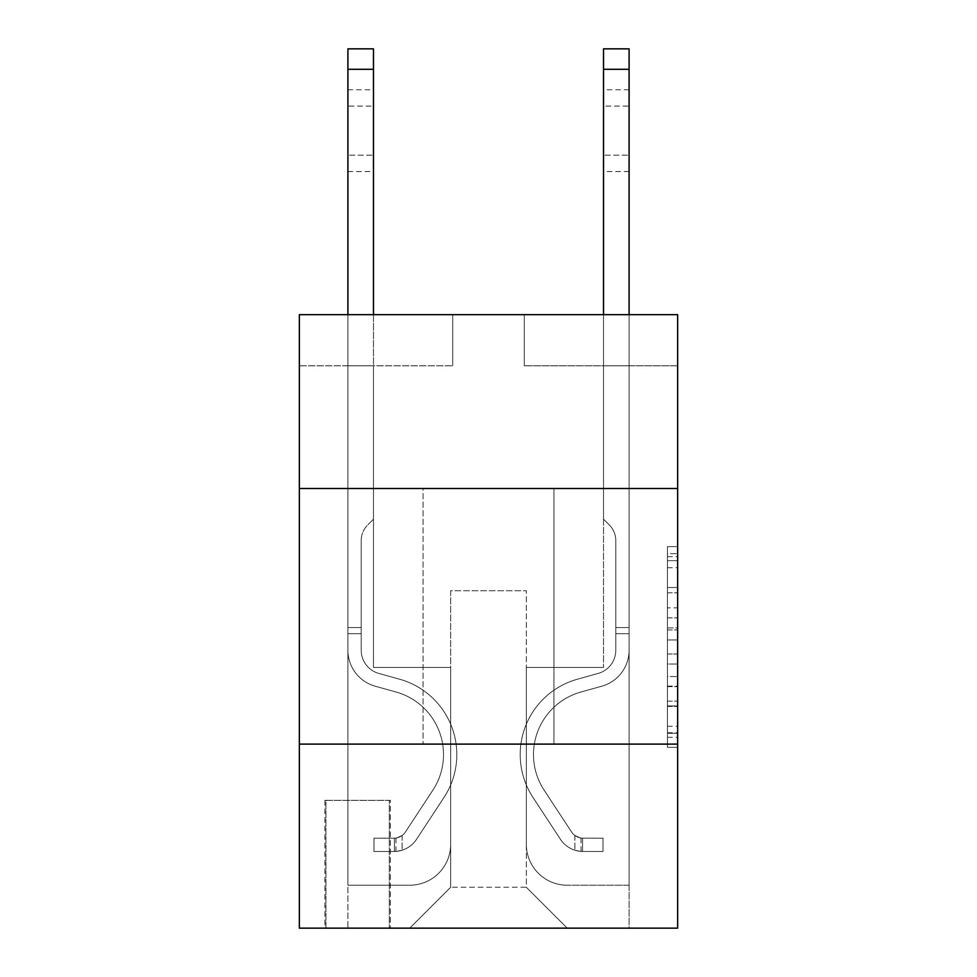 <?xml version="1.0" encoding="UTF-8"?>
<svg xmlns="http://www.w3.org/2000/svg" width="977" height="977" viewBox="0 0 977 977"><rect width="100%" height="100%" fill="white"/><g stroke="black" fill="none" stroke-linecap="round" stroke-linejoin="round"><path stroke-width="0.73" stroke-dasharray="4.88 3.66" d="M667.425 607.841L667.425 639.959L677.647 639.959L677.647 737.305L677.647 556.658L677.647 639.959L667.425 639.959L667.425 553.641L667.425 747.344L667.425 546.619L667.425 733.287L677.647 733.287L667.425 733.287L677.647 733.287L667.425 733.287L667.425 701.168L667.425 747.344L677.647 747.344L677.647 546.619L677.647 732.787L677.647 654.004L667.425 654.004L677.647 654.004L677.647 701.168L677.647 560.664L667.425 560.664L677.647 560.664L677.647 747.344L677.647 556.658L677.647 747.344L667.425 747.344L667.425 546.619L677.647 546.619L677.647 556.658L677.647 546.619L677.647 556.658L677.647 546.619L677.647 553.641L677.647 546.619L667.425 546.619L667.425 560.664L677.647 560.664L667.425 560.664L667.425 607.841L677.647 607.841M553.935 488.5L553.935 744.108L423.065 744.108L553.935 744.108L423.065 744.108L553.935 744.108L553.935 488.5L423.065 488.5L423.065 744.108L423.065 488.5L553.935 488.5M390.348 800.346L324.914 800.346L390.348 800.346L390.348 928.15L324.914 928.15L390.348 928.15M324.914 800.346L324.914 928.15M677.647 627.906L677.647 617.879L677.647 627.906L667.425 627.906L667.425 587.519L667.425 706.444L667.425 676.585L677.647 676.585L667.425 676.585L667.425 747.344L677.647 747.344L667.425 747.344L677.647 747.344L667.425 747.344L667.425 546.619L677.647 546.619L667.425 546.619L677.647 546.619L667.425 546.619L667.425 627.906L677.647 627.906M677.647 744.108L677.647 928.15L299.353 928.15L299.353 744.108L677.647 744.108L677.647 314.679L524.283 314.679L677.647 314.679L677.647 365.801L677.647 314.679L299.353 314.679L452.717 314.679L299.353 314.679L299.353 365.801L452.717 365.801L299.353 365.801L299.353 314.679L299.353 488.5L677.647 488.5L299.353 488.5L299.353 744.108L677.647 744.108L299.353 744.108M677.647 365.801L524.283 365.801L677.647 365.801M603.53 365.801L629.09 365.801L603.53 365.801L629.09 365.801L603.53 365.801L629.09 365.801L603.53 365.801L629.09 365.801L603.53 365.801L629.09 365.801L603.53 365.801L603.53 667.425L526.334 667.425L526.334 887.25L450.666 887.25L526.334 887.25L567.234 928.15L629.09 928.15L629.09 365.801L629.09 928.15L409.766 928.15L567.234 928.15L526.334 887.25L567.234 928.15L526.334 887.25L526.334 590.743L526.334 844.311A40.9 40.9 0 0 0 567.234 885.211L629.09 885.211L629.09 365.801L629.09 885.211L629.09 365.801L629.09 885.211L629.09 365.801L629.09 885.211L567.234 885.211A40.9 40.9 0 0 1 526.334 844.311A40.9 40.9 0 0 0 567.234 885.211A40.9 40.9 0 0 1 526.334 844.311A40.9 40.9 0 0 0 567.234 885.211A40.9 40.9 0 0 1 526.334 844.311A40.9 40.9 0 0 0 567.234 885.211A40.9 40.9 0 0 1 526.334 844.311L526.334 667.425L526.334 844.311L526.334 667.425L526.334 844.311L526.334 667.425L526.334 844.311L526.334 667.425L603.53 667.425L526.334 667.425L603.53 667.425L526.334 667.425L603.53 667.425L526.334 667.425L603.53 667.425L526.334 667.425L603.53 667.425L603.53 365.801M347.91 365.801L373.47 365.801L347.91 365.801L373.47 365.801L347.91 365.801L373.47 365.801L347.91 365.801L373.47 365.801L347.91 365.801L373.47 365.801L347.91 365.801L347.91 928.15L409.766 928.15L450.666 887.25L450.666 667.425L373.47 667.425L373.47 365.801L373.47 667.425L373.47 365.801L373.47 667.425L373.47 365.801L373.47 667.425L373.47 365.801L373.47 667.425L373.47 365.801L373.47 667.425L450.666 667.425L373.47 667.425L450.666 667.425L373.47 667.425L450.666 667.425L373.47 667.425L450.666 667.425L373.47 667.425L450.666 667.425L450.666 887.25L409.766 928.15L450.666 887.25L409.766 928.15L347.91 928.15L347.91 365.801L347.91 885.211L409.766 885.211A40.9 40.9 0 0 0 450.666 844.311L450.666 667.425L450.666 844.311A40.9 40.9 0 0 1 409.766 885.211A40.9 40.9 0 0 0 450.666 844.311A40.9 40.9 0 0 1 409.766 885.211A40.9 40.9 0 0 0 450.666 844.311A40.9 40.9 0 0 1 409.766 885.211A40.9 40.9 0 0 0 450.666 844.311A40.9 40.9 0 0 1 409.766 885.211L347.91 885.211L409.766 885.211L347.91 885.211L409.766 885.211L347.91 885.211L409.766 885.211L347.91 885.211L347.91 365.801M325.927 928.15L389.322 928.15L325.927 928.15L325.927 800.346L389.322 800.346L389.322 928.15L389.322 800.346L325.927 800.346L325.927 928.15M450.666 590.743L450.666 887.25L450.666 590.743L526.334 590.743L450.666 590.743M524.283 365.801L524.283 314.679L524.283 365.801M452.717 365.801L452.717 314.679L452.717 365.801M677.647 488.5L299.353 488.5M667.425 639.959L677.647 639.959L667.425 639.959M667.425 553.641L667.425 546.619L667.425 553.641L677.647 553.641L667.425 553.641M667.425 705.944L667.425 664.042L667.425 705.944L677.647 705.944L667.425 705.944M667.425 664.042L667.425 654.004L677.647 654.004L667.425 654.004L667.425 664.042L677.647 664.042L667.425 664.042M667.425 587.519L667.425 560.664L667.425 587.519L677.647 587.519L667.425 587.519M667.425 546.619L677.647 546.619L667.425 546.619L667.425 556.658L667.425 546.619L677.647 546.619M667.425 747.344L677.647 747.344L667.425 747.344L667.425 737.305L667.425 747.344M347.91 314.679L347.91 650.267A37.321 37.321 0 0 0 375.217 686.208A37.321 37.321 0 0 1 347.91 650.267A37.321 37.321 0 0 0 375.217 686.208A37.321 37.321 0 0 1 347.91 650.267A37.321 37.321 0 0 0 375.217 686.208A37.321 37.321 0 0 1 347.91 650.267A37.321 37.321 0 0 0 375.217 686.208A37.321 37.321 0 0 1 347.91 650.267A37.321 37.321 0 0 0 375.217 686.208A37.321 37.321 0 0 1 347.91 650.267A37.321 37.321 0 0 0 375.217 686.208L396.015 692.009A64.922 64.922 0 0 1 432.872 790.161A64.922 64.922 0 0 0 396.015 692.009A64.922 64.922 0 0 1 432.872 790.161A64.922 64.922 0 0 0 396.015 692.009L375.217 686.208L396.015 692.009A64.922 64.922 0 0 1 432.872 790.161A64.922 64.922 0 0 0 396.015 692.009L375.217 686.208L396.015 692.009A64.922 64.922 0 0 1 432.872 790.161A64.922 64.922 0 0 0 396.015 692.009A64.922 64.922 0 0 1 432.872 790.161A64.922 64.922 0 0 0 396.015 692.009L375.217 686.208L396.015 692.009A64.922 64.922 0 0 1 432.872 790.161L405.467 831.94L432.872 790.161A64.922 64.922 0 0 0 396.015 692.009A64.922 64.922 0 0 1 432.872 790.161L405.467 831.94L432.872 790.161A64.922 64.922 0 0 0 396.015 692.009A64.922 64.922 0 0 1 432.872 790.161L405.467 831.94A13.8 13.8 0 0 1 402.109 835.494C394.354 839.048 394.354 839.048 402.109 835.494C394.354 839.048 394.354 839.048 402.109 835.494A13.8 13.8 0 0 0 405.467 831.94L432.872 790.161A64.922 64.922 0 0 0 396.015 692.009A64.922 64.922 0 0 1 432.872 790.161L405.467 831.94A13.8 13.8 0 0 1 394.439 838.168A13.8 13.8 0 0 0 405.467 831.94A13.8 13.8 0 0 1 402.109 835.494C394.354 839.048 394.354 839.048 402.109 835.494C394.354 839.048 394.354 839.048 402.109 835.494A13.8 13.8 0 0 0 405.467 831.94L432.872 790.161L405.467 831.94A13.8 13.8 0 0 1 394.439 838.168A13.8 13.8 0 0 0 405.467 831.94A13.8 13.8 0 0 1 402.109 835.494C394.354 839.048 394.354 839.048 402.109 835.494C394.354 839.048 394.354 839.048 402.109 835.494A13.8 13.8 0 0 0 405.467 831.94L432.872 790.161L405.467 831.94A13.8 13.8 0 0 1 394.439 838.168A13.8 13.8 0 0 0 405.467 831.94A13.8 13.8 0 0 1 402.109 835.494C394.354 839.048 394.354 839.048 402.109 835.494C394.354 839.048 394.354 839.048 402.109 835.494A13.8 13.8 0 0 0 405.467 831.94L432.872 790.161A64.922 64.922 0 0 0 396.015 692.009A64.922 64.922 0 0 1 432.872 790.161L405.467 831.94A13.8 13.8 0 0 1 394.439 838.168A13.8 13.8 0 0 0 405.467 831.94A13.8 13.8 0 0 1 402.109 835.494A13.8 13.8 0 0 0 405.467 831.94L432.872 790.161L405.467 831.94A13.8 13.8 0 0 1 394.439 838.168L373.983 838.181L373.983 851.468L373.983 838.181L394.439 838.168L394.439 851.468L373.983 851.468L394.439 851.468L394.439 838.168L373.983 838.181L373.983 851.468L373.983 838.181L394.439 838.168L394.439 851.468L373.983 851.468L394.439 851.468L394.439 838.168L373.983 838.181L373.983 851.468L373.983 838.181L394.439 838.168L394.439 851.468L373.983 851.468L394.439 851.468L394.439 838.168L373.983 838.181L373.983 851.468L373.983 838.181L394.439 838.168L394.439 851.468L373.983 851.468L394.439 851.468L394.439 838.168L373.983 838.181L394.439 838.168L394.439 851.468L394.439 838.168A13.8 13.8 0 0 0 405.467 831.94L432.872 790.161A64.922 64.922 0 0 0 396.015 692.009L375.217 686.208A37.321 37.321 0 0 1 347.91 650.267L347.91 48.85L347.91 650.267A37.321 37.321 0 0 0 375.217 686.208A37.321 37.321 0 0 1 347.91 650.267L347.91 69.294L347.91 650.267A37.321 37.321 0 0 0 375.217 686.208A37.321 37.321 0 0 1 347.91 650.267L347.91 69.294L347.91 650.267A37.321 37.321 0 0 0 375.217 686.208A37.321 37.321 0 0 1 347.91 650.267L347.91 69.294L347.91 650.267A37.321 37.321 0 0 0 375.217 686.208L396.015 692.009L375.217 686.208A37.321 37.321 0 0 1 347.91 650.267L347.91 48.85L373.47 48.85L373.47 519.178L367.718 524.93A22.215 22.215 0 0 0 361.209 540.647A22.215 22.215 0 0 1 367.718 524.93L373.47 519.178L373.47 48.85L347.91 48.85L373.47 48.85L373.47 519.178L367.718 524.93A22.215 22.215 0 0 0 361.209 540.647A22.215 22.215 0 0 1 367.718 524.93L373.47 519.178L373.47 48.85L347.91 48.85L373.47 48.85L373.47 519.178L367.718 524.93A22.215 22.215 0 0 0 361.209 540.647A22.215 22.215 0 0 1 367.718 524.93L373.47 519.178L373.47 48.85L347.91 48.85L373.47 48.85L373.47 519.178L367.718 524.93A22.215 22.215 0 0 0 361.209 540.647A22.215 22.215 0 0 1 367.718 524.93L373.47 519.178L373.47 48.85L347.91 48.85L373.47 48.85L373.47 519.178L367.718 524.93A22.215 22.215 0 0 0 361.209 540.647A22.215 22.215 0 0 1 367.718 524.93L373.47 519.178L373.47 314.679M361.209 627.552L361.209 650.267A24.022 24.022 0 0 0 378.783 673.409A24.022 24.022 0 0 1 361.209 650.267A24.022 24.022 0 0 0 378.783 673.409A24.022 24.022 0 0 1 361.209 650.267A24.022 24.022 0 0 0 378.783 673.409A24.022 24.022 0 0 1 361.209 650.267A24.022 24.022 0 0 0 378.783 673.409L399.593 679.21L378.783 673.409A24.022 24.022 0 0 1 361.209 650.267A24.022 24.022 0 0 0 378.783 673.409L399.593 679.21L378.783 673.409A24.022 24.022 0 0 1 361.209 650.267A24.022 24.022 0 0 0 378.783 673.409L399.593 679.21A78.221 78.221 0 0 1 443.985 797.464A78.221 78.221 0 0 0 399.593 679.21L378.783 673.409L399.593 679.21A78.221 78.221 0 0 1 443.985 797.464A78.221 78.221 0 0 0 399.593 679.21A78.221 78.221 0 0 1 443.985 797.464A78.221 78.221 0 0 0 399.593 679.21L378.783 673.409L399.593 679.21A78.221 78.221 0 0 1 443.985 797.464A78.221 78.221 0 0 0 399.593 679.21L378.783 673.409L399.593 679.21A78.221 78.221 0 0 1 443.985 797.464A78.221 78.221 0 0 0 399.593 679.21A78.221 78.221 0 0 1 443.985 797.464L416.581 839.231L443.985 797.464A78.221 78.221 0 0 0 399.593 679.21A78.221 78.221 0 0 1 443.985 797.464L416.581 839.231L443.985 797.464A78.221 78.221 0 0 0 399.593 679.21L378.783 673.409L399.593 679.21A78.221 78.221 0 0 1 443.985 797.464L416.581 839.231A27.1 27.1 0 0 1 402.109 850.198C394.232 851.883 394.232 851.883 402.109 850.198C394.232 851.883 394.232 851.883 402.109 850.198A27.1 27.1 0 0 0 416.581 839.231L443.985 797.464A78.221 78.221 0 0 0 399.593 679.21A78.221 78.221 0 0 1 443.985 797.464L416.581 839.231A27.1 27.1 0 0 1 394.439 851.468A27.1 27.1 0 0 0 416.581 839.231A27.1 27.1 0 0 1 402.109 850.198C394.232 851.883 394.232 851.883 402.109 850.198C394.232 851.883 394.232 851.883 402.109 850.198A27.1 27.1 0 0 0 416.581 839.231L443.985 797.464L416.581 839.231A27.1 27.1 0 0 1 394.439 851.468A27.1 27.1 0 0 0 416.581 839.231A27.1 27.1 0 0 1 402.109 850.198C394.232 851.883 394.232 851.883 402.109 850.198C394.232 851.883 394.232 851.883 402.109 850.198A27.1 27.1 0 0 0 416.581 839.231L443.985 797.464L416.581 839.231A27.1 27.1 0 0 1 394.439 851.468A27.1 27.1 0 0 0 416.581 839.231A27.1 27.1 0 0 1 402.109 850.198C394.232 851.883 394.232 851.883 402.109 850.198C394.232 851.883 394.232 851.883 402.109 850.198A27.1 27.1 0 0 0 416.581 839.231L443.985 797.464A78.221 78.221 0 0 0 399.593 679.21A78.221 78.221 0 0 1 443.985 797.464L416.581 839.231A27.1 27.1 0 0 1 394.439 851.468A27.1 27.1 0 0 0 416.581 839.231A27.1 27.1 0 0 1 402.109 850.198C394.232 851.883 394.232 851.883 402.109 850.198C394.232 851.883 394.232 851.883 402.109 850.198A27.1 27.1 0 0 0 416.581 839.231L443.985 797.464L416.581 839.231A27.1 27.1 0 0 1 394.439 851.468L373.983 851.468L394.439 851.468A27.1 27.1 0 0 0 416.581 839.231L443.985 797.464A78.221 78.221 0 0 0 399.593 679.21L378.783 673.409A24.022 24.022 0 0 1 361.209 650.267L361.209 627.552L347.91 627.552L361.209 627.552L361.209 650.267L361.209 540.647L361.209 650.267L361.209 627.552L347.91 627.552L361.209 627.552L361.209 650.267A24.022 24.022 0 0 0 378.783 673.409A24.022 24.022 0 0 1 361.209 650.267L361.209 540.647L361.209 650.267A24.022 24.022 0 0 0 378.783 673.409A24.022 24.022 0 0 1 361.209 650.267L361.209 540.647L361.209 650.267L361.209 627.552L347.91 627.552M347.91 106.102L347.91 171.549L347.91 89.75L347.91 171.549L347.91 89.75L347.91 171.549L347.91 89.75L347.91 171.549L347.91 89.75L347.91 171.549L347.91 106.102L373.47 106.102L373.47 155.184L373.47 89.75L373.47 171.549L373.47 89.75L373.47 171.549L373.47 89.75L373.47 171.549L373.47 89.75L373.47 171.549L373.47 89.75L373.47 106.102L347.91 106.102M603.53 314.679L603.53 69.294L629.09 69.294L629.09 650.267A37.321 37.321 -0.1 0 1 601.783 686.208A37.321 37.321 -0.1 0 0 629.09 650.267A37.321 37.321 -0.1 0 1 601.783 686.208A37.321 37.321 -0.1 0 0 629.09 650.267A37.321 37.321 -0.1 0 1 601.783 686.208A37.321 37.321 -0.1 0 0 629.09 650.267A37.321 37.321 -0.1 0 1 601.783 686.208A37.321 37.321 -0.1 0 0 629.09 650.267A37.321 37.321 -0.1 0 1 601.783 686.208A37.321 37.321 -0.1 0 0 629.09 650.267A37.321 37.321 179.9 0 1 601.783 686.208L580.985 692.009A64.922 64.922 179.9 0 0 544.128 790.161A64.922 64.922 179.9 0 1 580.985 692.009A64.922 64.922 179.9 0 0 544.128 790.161A64.922 64.922 179.9 0 1 580.985 692.009L601.783 686.208L580.985 692.009A64.922 64.922 179.9 0 0 544.128 790.161A64.922 64.922 179.9 0 1 580.985 692.009L601.783 686.208L580.985 692.009A64.922 64.922 179.9 0 0 544.128 790.161A64.922 64.922 179.9 0 1 580.985 692.009A64.922 64.922 179.9 0 0 544.128 790.161A64.922 64.922 179.9 0 1 580.985 692.009L601.783 686.208L580.985 692.009A64.922 64.922 -0.1 0 0 544.128 790.161L571.533 831.94L544.128 790.161A64.922 64.922 179.9 0 1 580.985 692.009A64.922 64.922 -0.1 0 0 544.128 790.161L571.533 831.94L544.128 790.161A64.922 64.922 179.9 0 1 580.985 692.009A64.922 64.922 -0.1 0 0 544.128 790.161L571.533 831.94A13.8 13.8 -0.1 0 0 574.891 835.494C582.646 839.048 582.646 839.048 574.891 835.494C582.646 839.048 582.646 839.048 574.891 835.494A13.8 13.8 179.9 0 1 571.533 831.94L544.128 790.161A64.922 64.922 179.9 0 1 580.985 692.009A64.922 64.922 -0.1 0 0 544.128 790.161L571.533 831.94A13.8 13.8 179.9 0 0 582.561 838.168A13.8 13.8 179.9 0 1 571.533 831.94A13.8 13.8 -0.1 0 0 574.891 835.494C582.646 839.048 582.646 839.048 574.891 835.494C582.646 839.048 582.646 839.048 574.891 835.494A13.8 13.8 179.9 0 1 571.533 831.94L544.128 790.161L571.533 831.94A13.8 13.8 179.9 0 0 582.561 838.168A13.8 13.8 179.9 0 1 571.533 831.94A13.8 13.8 -0.1 0 0 574.891 835.494C582.646 839.048 582.646 839.048 574.891 835.494C582.646 839.048 582.646 839.048 574.891 835.494A13.8 13.8 179.9 0 1 571.533 831.94L544.128 790.161L571.533 831.94A13.8 13.8 179.9 0 0 582.561 838.168A13.8 13.8 179.9 0 1 571.533 831.94A13.8 13.8 -0.1 0 0 574.891 835.494C582.646 839.048 582.646 839.048 574.891 835.494C582.646 839.048 582.646 839.048 574.891 835.494A13.8 13.8 179.9 0 1 571.533 831.94L544.128 790.161A64.922 64.922 179.9 0 1 580.985 692.009A64.922 64.922 -0.1 0 0 544.128 790.161L571.533 831.94A13.8 13.8 179.9 0 0 582.561 838.168A13.8 13.8 179.9 0 1 571.533 831.94A13.8 13.8 -0.1 0 0 574.891 835.494A13.8 13.8 179.9 0 1 571.533 831.94L544.128 790.161L571.533 831.94A13.8 13.8 179.9 0 0 582.561 838.168L603.017 838.181L603.017 851.468L603.017 838.181L582.561 838.168L582.561 851.468L603.017 851.468L582.561 851.468L582.561 838.168L603.017 838.181L603.017 851.468L603.017 838.181L582.561 838.168L582.561 851.468L603.017 851.468L582.561 851.468L582.561 838.168L603.017 838.181L603.017 851.468L603.017 838.181L582.561 838.168L582.561 851.468L603.017 851.468L582.561 851.468L582.561 838.168L603.017 838.181L603.017 851.468L603.017 838.181L582.561 838.168L582.561 851.468L603.017 851.468L582.561 851.468L582.561 838.168L603.017 838.181L582.561 838.168L582.561 851.468L582.561 838.168A13.8 13.8 179.9 0 1 571.533 831.94L544.128 790.161A64.922 64.922 179.9 0 1 580.985 692.009L601.783 686.208A37.321 37.321 -0.1 0 0 629.09 650.267L629.09 48.85L629.09 69.294L629.09 48.85L629.09 69.294L629.09 48.85L629.09 69.294L629.09 48.85L629.09 69.294L629.09 48.85L603.53 48.85L603.53 519.178L609.282 524.93A22.215 22.215 179.9 0 1 615.791 540.647A22.215 22.215 -0.1 0 0 609.282 524.93L603.53 519.178L603.53 48.85L629.09 48.85L603.53 48.85L603.53 519.178L609.282 524.93A22.215 22.215 179.9 0 1 615.791 540.647A22.215 22.215 -0.1 0 0 609.282 524.93L603.53 519.178L603.53 48.85L629.09 48.85L603.53 48.85L603.53 519.178L609.282 524.93A22.215 22.215 179.9 0 1 615.791 540.647A22.215 22.215 -0.1 0 0 609.282 524.93L603.53 519.178L603.53 48.85L629.09 48.85L603.53 48.85L603.53 519.178L609.282 524.93A22.215 22.215 179.9 0 1 615.791 540.647A22.215 22.215 -0.1 0 0 609.282 524.93L603.53 519.178L603.53 48.85L629.09 48.85L603.53 48.85L603.53 69.294L629.09 69.294L629.09 650.267A37.321 37.321 179.9 0 1 601.783 686.208A37.321 37.321 -0.1 0 0 629.09 650.267L629.09 69.294L629.09 650.267A37.321 37.321 179.9 0 1 601.783 686.208A37.321 37.321 -0.1 0 0 629.09 650.267L629.09 69.294L629.09 650.267A37.321 37.321 179.9 0 1 601.783 686.208A37.321 37.321 -0.1 0 0 629.09 650.267L629.09 69.294L629.09 650.267A37.321 37.321 179.9 0 1 601.783 686.208L580.985 692.009L601.783 686.208A37.321 37.321 -0.1 0 0 629.09 650.267L629.09 314.679M615.791 627.552L615.791 650.267A24.022 24.022 -0.1 0 1 598.217 673.409A24.022 24.022 -0.1 0 0 615.791 650.267A24.022 24.022 -0.1 0 1 598.217 673.409A24.022 24.022 -0.1 0 0 615.791 650.267A24.022 24.022 -0.1 0 1 598.217 673.409A24.022 24.022 -0.1 0 0 615.791 650.267A24.022 24.022 179.9 0 1 598.217 673.409L577.407 679.21L598.217 673.409A24.022 24.022 -0.1 0 0 615.791 650.267A24.022 24.022 179.9 0 1 598.217 673.409L577.407 679.21L598.217 673.409A24.022 24.022 -0.1 0 0 615.791 650.267A24.022 24.022 179.9 0 1 598.217 673.409L577.407 679.21A78.221 78.221 179.9 0 0 533.015 797.464A78.221 78.221 179.9 0 1 577.407 679.21L598.217 673.409L577.407 679.21A78.221 78.221 179.9 0 0 533.015 797.464A78.221 78.221 179.9 0 1 577.407 679.21A78.221 78.221 179.9 0 0 533.015 797.464A78.221 78.221 179.9 0 1 577.407 679.21L598.217 673.409L577.407 679.21A78.221 78.221 179.9 0 0 533.015 797.464A78.221 78.221 179.9 0 1 577.407 679.21L598.217 673.409L577.407 679.21A78.221 78.221 179.9 0 0 533.015 797.464A78.221 78.221 179.9 0 1 577.407 679.21A78.221 78.221 -0.1 0 0 533.015 797.464L560.419 839.231L533.015 797.464A78.221 78.221 179.9 0 1 577.407 679.21A78.221 78.221 -0.1 0 0 533.015 797.464L560.419 839.231L533.015 797.464A78.221 78.221 179.9 0 1 577.407 679.21L598.217 673.409L577.407 679.21A78.221 78.221 -0.1 0 0 533.015 797.464L560.419 839.231A27.1 27.1 -0.1 0 0 574.891 850.198C582.768 851.883 582.768 851.883 574.891 850.198C582.768 851.883 582.768 851.883 574.891 850.198A27.1 27.1 179.9 0 1 560.419 839.231L533.015 797.464A78.221 78.221 179.9 0 1 577.407 679.21A78.221 78.221 -0.1 0 0 533.015 797.464L560.419 839.231A27.1 27.1 179.9 0 0 582.561 851.468A27.1 27.1 179.9 0 1 560.419 839.231A27.1 27.1 -0.1 0 0 574.891 850.198C582.768 851.883 582.768 851.883 574.891 850.198C582.768 851.883 582.768 851.883 574.891 850.198A27.1 27.1 179.9 0 1 560.419 839.231L533.015 797.464L560.419 839.231A27.1 27.1 179.9 0 0 582.561 851.468A27.1 27.1 179.9 0 1 560.419 839.231A27.1 27.1 -0.1 0 0 574.891 850.198C582.768 851.883 582.768 851.883 574.891 850.198C582.768 851.883 582.768 851.883 574.891 850.198A27.1 27.1 179.9 0 1 560.419 839.231L533.015 797.464L560.419 839.231A27.1 27.1 179.9 0 0 582.561 851.468A27.1 27.1 179.9 0 1 560.419 839.231A27.1 27.1 -0.1 0 0 574.891 850.198C582.768 851.883 582.768 851.883 574.891 850.198C582.768 851.883 582.768 851.883 574.891 850.198A27.1 27.1 179.9 0 1 560.419 839.231L533.015 797.464A78.221 78.221 179.9 0 1 577.407 679.21A78.221 78.221 -0.1 0 0 533.015 797.464L560.419 839.231A27.1 27.1 179.9 0 0 582.561 851.468A27.1 27.1 179.9 0 1 560.419 839.231A27.1 27.1 -0.1 0 0 574.891 850.198C582.768 851.883 582.768 851.883 574.891 850.198C582.768 851.883 582.768 851.883 574.891 850.198A27.1 27.1 179.9 0 1 560.419 839.231L533.015 797.464L560.419 839.231A27.1 27.1 179.9 0 0 582.561 851.468L603.017 851.468L582.561 851.468A27.1 27.1 179.9 0 1 560.419 839.231L533.015 797.464A78.221 78.221 179.9 0 1 577.407 679.21L598.217 673.409A24.022 24.022 -0.1 0 0 615.791 650.267L615.791 627.552L629.09 627.552L615.791 627.552L615.791 650.267L615.791 540.647A22.215 22.215 -0.1 0 0 609.282 524.93A22.215 22.215 179.9 0 1 615.791 540.647L615.791 650.267L615.791 627.552L629.09 627.552L615.791 627.552L615.791 650.267A24.022 24.022 179.9 0 1 598.217 673.409A24.022 24.022 -0.1 0 0 615.791 650.267L615.791 540.647L615.791 650.267A24.022 24.022 179.9 0 1 598.217 673.409A24.022 24.022 -0.1 0 0 615.791 650.267L615.791 540.647L615.791 650.267L615.791 627.552L629.09 627.552M629.09 106.102L629.09 171.549L629.09 89.75L629.09 171.549L629.09 89.75L629.09 171.549L629.09 89.75L629.09 171.549L629.09 89.75L629.09 171.549L629.09 106.102L603.53 106.102L603.53 155.184L603.53 89.75L603.53 171.549L603.53 89.75L603.53 171.549L603.53 89.75L603.53 171.549L603.53 89.75L603.53 171.549L603.53 89.75L603.53 106.102L629.09 106.102M361.209 650.267L361.209 540.647L361.209 650.267A24.022 24.022 0 0 0 378.783 673.409A24.022 24.022 0 0 1 361.209 650.267A24.022 24.022 0 0 0 378.783 673.409A24.022 24.022 0 0 1 361.209 650.267M615.791 650.267L615.791 540.647L615.791 650.267A24.022 24.022 -0.1 0 1 598.217 673.409A24.022 24.022 -0.1 0 0 615.791 650.267A24.022 24.022 -0.1 0 1 598.217 673.409A24.022 24.022 -0.1 0 0 615.791 650.267M402.109 835.494C394.354 839.048 394.354 839.048 402.109 835.494C394.354 839.048 394.354 839.048 402.109 835.494L402.109 850.198L402.109 835.494M373.47 155.184L373.47 171.549L373.47 155.184L347.91 155.184L373.47 155.184M373.983 851.468L373.983 838.181L373.983 851.468M603.53 519.178L609.282 524.93L603.53 519.178M574.891 835.494C582.646 839.048 582.646 839.048 574.891 835.494C582.646 839.048 582.646 839.048 574.891 835.494L574.891 850.198L574.891 835.494M603.53 155.184L603.53 171.549L603.53 155.184L629.09 155.184L603.53 155.184M603.017 851.468L603.017 838.181L603.017 851.468M667.425 701.168L677.647 701.168L667.425 701.168M667.425 686.123L677.647 686.123M667.425 592.783L677.647 592.783L667.425 592.783M667.425 556.658L677.647 556.658M667.425 737.305L677.647 737.305M667.425 726.265L677.647 726.265M667.425 567.698L677.647 567.698M667.425 629.921L677.647 629.921L667.425 629.921M667.425 686.623L677.647 686.623L667.425 686.623M667.425 706.444L677.647 706.444L667.425 706.444M667.425 617.879L677.647 617.879L667.425 617.879M361.209 633.682L347.91 633.682L361.209 633.682M373.47 69.294L347.91 69.294M615.791 633.682L629.09 633.682L615.791 633.682M603.53 48.85L629.09 48.85M603.53 69.294L629.09 69.294M667.425 732.787L677.647 732.787M667.425 733.287L677.647 733.287M667.425 560.664L677.647 560.664M347.91 89.75L373.47 89.75M347.91 171.549L373.47 171.549M395.966 838.022L395.966 851.394M629.09 89.75L603.53 89.75M629.09 171.549L603.53 171.549M581.034 838.022L581.034 851.394"/><path stroke-width="1.47" d="M677.647 488.5L677.647 314.679L299.353 314.679L299.353 488.5L677.647 488.5L677.647 928.15L299.353 928.15L299.353 488.5M677.647 744.108L299.353 744.108M373.47 314.679L373.47 69.294L347.91 69.294L347.91 48.85L373.47 48.85L373.47 69.294M347.91 314.679L347.91 69.294M629.09 314.679L629.09 48.85L603.53 48.85L603.53 314.679M603.53 69.294L629.09 69.294"/></g></svg>
